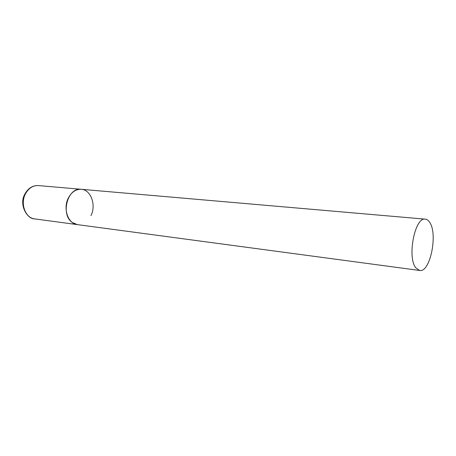 <?xml version="1.0" encoding="UTF-8"?>
<svg xmlns="http://www.w3.org/2000/svg" width="456" height="456" viewBox="0 0 456 456"><rect width="100%" height="100%" fill="white"/><g stroke="black" fill="none" stroke-linecap="round" stroke-linejoin="round"><path stroke-width="0.68" d="M419.651 270.471C430.15 272.859 438.091 233.854 429.649 222.3C428.395 220.368 426.947 219.319 425.311 219.154C414.897 216.646 406.877 257.492 415.9 267.923L419.651 270.471L34.707 218.903C25.462 218.145 20.018 203.764 25.473 193.828C28.671 188.111 32.974 185.358 38.384 185.575L81.288 189.297C67.653 187.08 60.158 214.611 72.384 222.545L77.395 224.62C68.138 223.896 62.757 208.683 68.297 198.115C71.541 192.033 75.873 189.092 81.288 189.297C90.932 189.747 96.37 205.006 90.972 215.62M34.707 218.903C27.012 219.194 18.679 204.408 24.841 194.125M24.972 193.868C28.283 188.089 32.752 185.324 38.384 185.575M81.288 189.297L425.311 219.154"/></g></svg>
